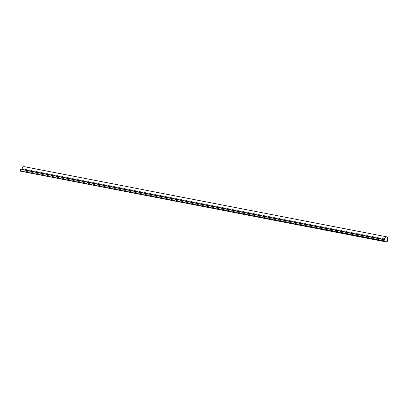 <?xml version="1.0" encoding="UTF-8"?>
<svg xmlns="http://www.w3.org/2000/svg" width="408" height="408" viewBox="0 0 408 408"><rect width="100%" height="100%" fill="white"/><g stroke="black" fill="none" stroke-linecap="round" stroke-linejoin="round"><path stroke-width="0.31" stroke-dasharray="2.04 1.53" d="M386.289 236.808L23.95 166.673L386.289 236.808C385.285 236.987 384.637 237.895 384.346 239.522L382.985 239.532L382.775 241.245L20.436 171.11L382.775 241.245L382.985 239.532L20.645 169.397L382.985 239.532L384.346 239.522L22.006 169.391L20.645 169.397L20.436 171.11L25.015 171.09L387.355 241.22L25.015 171.09L25.23 169.33L387.569 239.46L25.23 169.33C25.327 167.724 24.898 166.836 23.95 166.673C22.945 166.857 22.297 167.759 22.006 169.391C22.297 167.759 22.945 166.852 23.95 166.673L386.289 236.808L23.95 166.673C24.898 166.836 25.327 167.724 25.23 169.325L25.015 171.09L387.355 241.22L25.015 171.09L20.431 171.11L382.775 241.245L20.431 171.11L20.645 169.397L382.985 239.532L20.645 169.397L22.006 169.391L384.351 239.522L22.006 169.391L20.645 169.397L20.431 171.11L25.015 171.09L25.23 169.325L387.575 239.46L25.23 169.325C25.327 167.724 24.898 166.836 23.95 166.673C22.945 166.852 22.297 167.759 22.006 169.391L384.346 239.522C384.637 237.895 385.285 236.987 386.289 236.808L24.133 166.688L386.473 236.824M25.255 169.325C25.352 167.693 24.919 166.796 23.955 166.627C24.919 166.796 25.352 167.693 25.255 169.325L387.6 239.46L25.255 169.325L25.036 171.136L387.381 241.266L25.036 171.136L25.255 169.325M20.4 171.156L25.036 171.136L20.4 171.156M22.175 171.146L385.606 241.276L22.175 171.146M385.601 241.301L22.17 171.171L385.601 241.301M385.596 241.368L22.17 171.171L385.596 241.368M384.515 241.306L22.17 171.171L384.515 241.306M25.23 169.33L25.015 171.09L20.436 171.11L20.645 169.397L22.006 169.391C22.297 167.759 22.945 166.857 23.95 166.673C24.898 166.836 25.327 167.724 25.23 169.33"/><path stroke-width="0.61" d="M386.289 236.808C385.285 236.987 384.642 237.895 384.351 239.522L382.985 239.532L382.775 241.245L387.355 241.22L387.575 239.46C387.666 237.854 387.238 236.971 386.289 236.808C387.238 236.971 387.666 237.854 387.575 239.46L387.355 241.22L382.775 241.245L382.985 239.532L384.351 239.522C384.642 237.895 385.285 236.987 386.289 236.808C387.238 236.971 387.666 237.854 387.569 239.46L387.355 241.22L382.775 241.245L387.355 241.22L387.569 239.46C387.666 237.854 387.238 236.971 386.289 236.808L386.478 236.824M386.294 236.762C385.29 236.941 384.632 237.844 384.326 239.481L382.964 239.486L382.745 241.291L387.381 241.266L387.6 239.46C387.697 237.828 387.263 236.931 386.294 236.762C387.263 236.931 387.697 237.828 387.6 239.46L387.381 241.266L382.745 241.291L20.4 171.156L20.619 169.351L20.4 171.156L382.745 241.291L382.964 239.486L20.619 169.351L21.986 169.346L20.619 169.351L382.964 239.486L384.326 239.481L21.986 169.346C22.292 167.708 22.945 166.806 23.955 166.627C22.945 166.806 22.292 167.708 21.986 169.346L384.326 239.481C384.632 237.844 385.29 236.941 386.294 236.762L24.143 166.643M385.601 241.301L384.397 241.281L385.601 241.301M384.05 241.286L384.504 241.373L384.05 241.286"/></g></svg>

